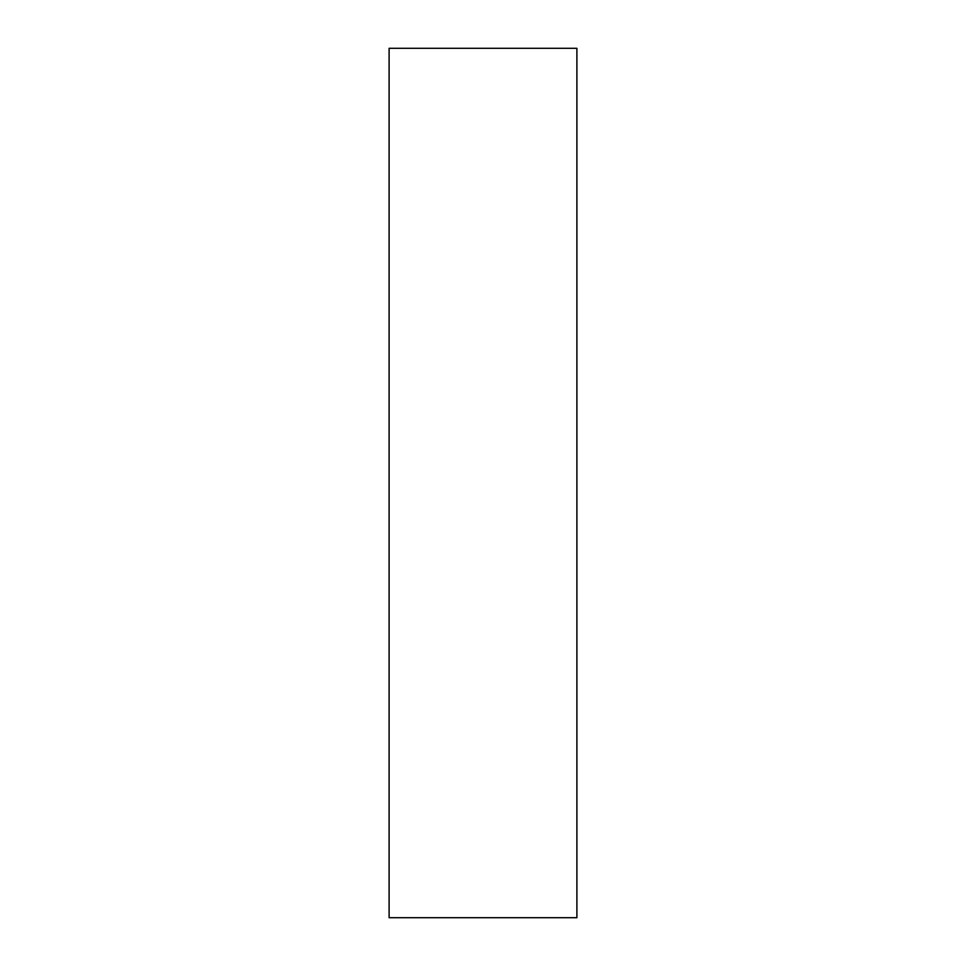 <?xml version="1.0" encoding="UTF-8"?>
<svg xmlns="http://www.w3.org/2000/svg" width="966" height="966" viewBox="0 0 966 966"><rect width="100%" height="100%" fill="white"/><g stroke="black" fill="none" stroke-linecap="round" stroke-linejoin="round"><path stroke-width="1.45" d="M389.105 917.7L576.895 917.7L576.895 48.3L389.105 48.3L389.105 917.7M576.895 48.3L576.895 917.7"/></g></svg>

